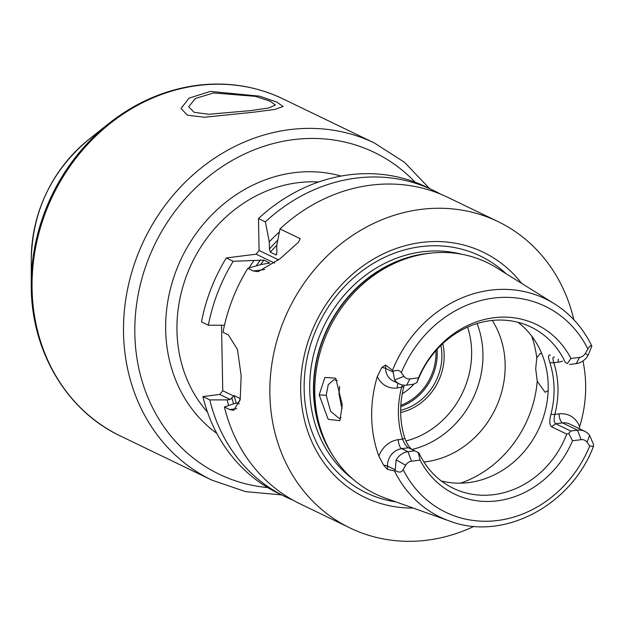 <?xml version="1.0" encoding="UTF-8"?>
<svg xmlns="http://www.w3.org/2000/svg" width="625" height="625" viewBox="0 0 625 625"><rect width="100%" height="100%" fill="white"/><g stroke="black" fill="none" stroke-linecap="round" stroke-linejoin="round"><path stroke-width="0.94" d="M408.453 447.805C406.227 446.453 404.266 443.555 402.562 439.117L398.297 439.664A7.656 3.117 -97.2 0 0 401.672 448.664L407.961 451.695L414.734 450.836L408.445 447.797L401.672 448.664A15.992 14.125 115.8 0 0 387.477 466.047L387.539 469.391L394.477 470.898A121.164 107.016 -64.2 0 0 449.438 521L385.266 498.086A128.469 113.469 -64.2 0 1 331.438 453.227A128.469 113.469 -64.2 0 1 427.883 253.477A128.469 113.469 -64.2 0 1 428.836 253.352A128.469 113.469 -64.2 0 1 496.484 267.734L554.344 303.75A121.164 107.016 115.8 0 0 490.531 290.18A121.164 107.016 -64.2 0 0 392.539 370.266L385.539 365.047L385.602 368.391L393.086 372L393.266 371.297C397.133 369.773 399.82 370.234 401.312 372.664L403.977 376.352L394.633 379.938A15.992 14.125 115.8 0 0 399.43 383.984A15.992 14.125 115.8 0 0 406.68 385.133L413.461 384.266L416.93 382.57L417.523 381.203A89.492 79.039 -64.2 0 1 490.445 320.648A89.492 79.039 115.8 0 1 531.023 327.062A89.492 79.039 115.8 0 1 565.328 362.438L567.438 363.461L570.961 358.484L579.531 357.398A7.914 6.984 115.8 0 0 585.367 353.328L587.875 348.984C589.422 346.164 590.742 345.203 591.844 346.094L591.828 346.055C583.109 328.102 570.609 314 554.344 303.75M387.539 469.391L383.633 465.242L378.852 456.141A122.375 108.086 -64.2 0 1 377.32 376.5L381.758 367.578L385.539 365.047M319.18 394.891L324.875 377.438L335.727 378.211L342.25 404.664L339.961 420.688L328.195 419.344L319.18 394.891L326.188 395.312L328.234 384.711L333.859 379.656L337.344 380.609M392.539 370.266L393.266 371.297M393.086 372L394.633 379.938M587.07 442.242L589.594 435.367L593.539 444.461L593.445 446.422L589.742 445.937L587.07 442.242A7.914 6.984 -64.2 0 0 581.109 439.68L572.547 440.766A94.156 83.164 -64.2 0 1 497.281 500.836A94.156 83.164 -64.2 0 1 420.086 460.117L411.523 461.203A7.914 6.984 115.8 0 0 405.688 465.266L403.172 469.617C401.781 472.508 399.109 472.82 395.172 470.555L396.164 459.914L405.688 465.266M416.93 382.57L418.508 377.836A94.156 83.164 -64.2 0 1 493.766 317.758A94.156 83.164 -64.2 0 1 570.961 358.484M418.508 377.836L409.938 378.922A7.914 6.984 -64.2 0 1 403.977 376.352M420.086 460.117L418.273 452.555L418.898 452.859A89.492 79.039 -64.2 0 0 453.203 488.242A89.492 79.039 -64.2 0 0 493.781 494.656A89.492 79.039 115.8 0 0 566.711 434.102L551.625 426.82C549.477 425.125 549.234 420.992 550.906 414.422L554.82 414.43C553.664 419.266 553.945 422.375 555.688 423.75L570.766 431.031L568.781 433.453L572.547 440.766M570.766 431.031L577.547 430.172A15.992 14.125 115.8 0 1 584.797 431.32A15.992 14.125 115.8 0 1 589.594 435.367M568.781 433.453L566.711 434.102M414.734 450.836L418.273 452.555M418.898 452.859L418.273 452.562M411.523 461.203L407.961 451.695A15.992 14.125 115.8 0 0 396.164 459.914M395.172 470.555L394.477 470.898M565.328 362.438L567.438 363.461M550.906 414.422C555.445 396.57 555.117 379.344 549.914 362.734C548 356.93 548.117 354.398 550.242 355.156M441.297 480.945A89.492 79.039 -64.2 0 0 468.766 482.578A89.492 79.039 115.8 0 0 543.891 415.633A89.492 79.039 115.8 0 0 517.914 322.281M591.844 346.094L588.062 355.383A15.992 14.125 115.8 0 1 576.273 363.602L569.492 364.461M582.945 360.984A123.422 109.008 -64.2 0 1 579.617 426.742L579.086 428.562M549.914 362.734L553.828 362.742C559.031 379.352 559.359 396.578 554.82 414.43L559.086 413.883A7.656 3.117 -97.2 0 0 562.461 422.891L577.547 430.172L581.109 439.68M562.57 361.125A23.648 20.883 115.8 0 1 558.094 362.203L553.828 362.742C552.492 358.484 552.688 356.633 554.406 357.18L553.68 357.016M521.641 283.391A136.125 120.234 115.8 0 0 421.508 242.445A136.125 120.234 115.8 0 0 300.727 383.219A136.125 120.234 115.8 0 0 413.164 508.047M474.094 526.328A170.117 150.258 115.8 0 1 427.227 540.18A170.117 150.258 -64.2 0 1 350.078 527.984A170.117 150.258 -64.2 0 1 274.258 351.102A170.117 150.258 -64.2 0 1 420.875 209.398A170.117 150.258 115.8 0 1 498.016 221.594L447.859 197.375A170.117 150.258 -64.2 0 0 370.711 185.18A170.117 150.258 -64.2 0 0 279.984 228.93L300.172 238.68L298.484 242.219L280.188 258.625L258.258 271.641L253.297 270.984L247.812 268.336L261.211 264.453L269.688 263.078M573.844 319.742A170.117 150.258 115.8 0 0 498.016 221.594M236.734 408.688L229.797 409.562L233.656 410.359L240.188 399.914L241.156 375.703L237.484 349.516L228.367 334.898L222.977 332.297A170.117 150.258 -64.2 0 1 247.812 268.336M229.797 409.562L224.414 406.961A170.117 150.258 -64.2 0 0 299.922 503.758L350.078 527.984M233.188 261.281A170.117 150.258 -64.2 0 0 208.359 325.234L201.477 321.914A170.117 150.258 -64.2 0 1 226.312 257.953L233.188 261.281L263.914 260.109L269.57 262.844A147.789 130.531 -64.2 0 0 269.195 263.336M258.484 218.547A170.117 150.258 -64.2 0 1 426.359 186.992L433.242 190.312A170.117 150.258 115.8 0 0 265.359 221.867L258.484 218.547L259.102 250.477L256.078 254.18L226.312 257.953M440.438 194.062A170.117 150.258 115.8 0 0 433.242 190.312M285.297 496.703L278.422 493.383A170.117 150.258 -64.2 0 1 202.914 396.586L209.789 399.906A170.117 150.258 115.8 0 0 285.297 496.703A170.117 150.258 115.8 0 0 292.719 500.008M274.609 263.125L256.078 254.18M221.508 325.234L222.766 390.75L219.75 394.445L202.914 396.586M228.688 405.5A155.422 137.273 115.8 0 1 227.086 399.891L230.211 399.5L233.789 396.07L222.766 390.75M233.789 396.07L234.117 395.57L239.773 398.305L240.125 399.125L239.242 401.164L237.664 403.094L234.539 403.492L224.414 406.961M213.664 92.961L255.391 96.359L270.086 101.172L275.43 105.047L268.57 108L250.305 110.648L208.711 114.273L194.062 112.305L188.688 106.719L195.453 98.438L213.664 92.961M279.984 228.93L276.75 245.414L276.883 252.539L276.039 254.914L270.383 252.188L269.43 248.945A149.914 132.414 -64.2 0 1 277.727 240.289M208.359 325.234L224.469 325.227M248.992 267.992A155.422 137.273 -64.2 0 1 253.758 260.852M279.359 232.008A155.422 137.273 115.8 0 0 269.297 241.812L269.43 248.945M227.086 399.891L209.789 399.906M269.297 241.812L265.359 221.867M239.242 403.859L237.664 403.094M230.211 399.5L219.75 394.445M276.445 254.805L276.039 254.914A147.789 130.531 115.8 0 1 276.742 254.117M278.641 259.914L259.102 250.477M339.68 386.328L338.984 393.688L341.367 406.141L342.234 408.133M548.148 390.641L545.094 392.281L537.234 381.273L535.695 368.719L536.781 357.945L540.172 353.469L541.781 353.703M341.109 417.555L339.227 418.414L330.609 411.328L326.188 395.312M492.258 320.438A89.492 79.039 115.8 0 1 495.656 408.25A89.492 79.039 115.8 0 1 425.719 461.789A89.492 79.039 -64.2 0 1 423.906 462M412.039 449.492A89.492 79.039 115.8 0 0 477.055 323.547M442.773 343.609A53.695 47.422 -64.2 0 1 400.656 412.477M440.898 345.398A51.992 45.922 -64.2 0 1 400.648 410.297M437.078 349.359A51.992 45.922 -64.2 0 1 400.758 406.633M402.258 393.695A43.383 38.312 115.8 0 0 413.898 384.055M420.234 374.758A43.383 38.312 115.8 0 0 421.656 371.82M404.234 385.219L403.828 386.641C399.281 404.492 399.617 421.719 404.82 438.328C407.148 444.336 409.742 448.172 412.609 449.828M404.82 438.328L402.562 439.117C397.359 422.508 397.031 405.281 401.57 387.438L402.445 384.992M403.828 386.641L397.305 387.977A7.656 3.117 82.8 0 1 398.07 383.328M435.898 350.68A51.039 45.078 -64.2 0 1 400.828 405.305M210.43 91.398L259.594 96.164L276.859 102.133L283.117 106.492L275.008 109.398L253.531 112.211L204.555 117.227L187.367 115.211L181.062 108.453L189.031 98.125L210.43 91.398M403.172 469.617A114.367 101.016 115.8 0 0 497.664 520.492A114.367 101.016 115.8 0 0 589.742 445.937M587.875 348.984A114.367 101.016 115.8 0 0 493.391 298.109A114.367 101.016 115.8 0 0 401.312 372.664M394.961 469.664L387.477 466.047A7.656 1.789 -1.1 0 0 383.633 465.242M398.297 439.664A23.648 20.883 115.8 0 0 378.852 456.141M584.797 431.32L569.711 424.039A15.992 14.125 115.8 0 0 562.461 422.891L555.688 423.75L551.625 426.82M576.273 363.602L579.531 357.398M588.062 355.383L585.367 353.328M579.617 426.742A23.648 20.883 115.8 0 0 559.086 413.883M558.094 362.203A7.656 3.117 82.8 0 1 558.359 359.086M427.883 253.477L425.43 253.812A126.883 112.07 115.8 0 0 330.172 451.102L331.438 453.227M430.875 253.117A126.766 111.969 115.8 0 0 425.992 253.625A126.766 111.969 115.8 0 0 326.383 330.617A126.766 111.969 115.8 0 0 333.008 455.797M461.492 254.203A126.766 111.969 115.8 0 0 422.234 251.805A126.766 111.969 115.8 0 0 315.766 346.836A126.766 111.969 115.8 0 0 352.906 479.094M506.156 273.758A131.422 116.07 115.8 0 0 420.812 246.641A131.422 116.07 115.8 0 0 304.797 373.375A131.422 116.07 115.8 0 0 395.992 501.914M264.648 269.547L253.297 270.984M318.641 181.984A136.094 120.203 115.8 0 0 297.766 182.727A136.094 120.203 115.8 0 0 187.438 273.352A136.094 120.203 115.8 0 0 207.508 412.141M341.047 176.062A144.602 127.719 115.8 0 0 294.016 172.719A144.602 127.719 115.8 0 0 172.195 282.367A144.602 127.719 115.8 0 0 216.812 433.359M267.68 487.57A178.625 157.766 -64.2 0 1 135.32 316.336A178.625 157.766 -64.2 0 1 293.383 139.641A178.625 157.766 -64.2 0 1 415.133 182.195M211.758 480.086A187.133 165.281 -64.2 0 1 128.352 285.523A187.133 165.281 -64.2 0 1 289.633 129.641A187.133 165.281 -64.2 0 1 374.492 143.055L283.039 98.898A187.133 165.281 115.8 0 0 198.18 85.484A187.133 165.281 115.8 0 0 36.898 241.359A187.133 165.281 115.8 0 0 120.305 435.93L211.758 480.086L245.578 491.633L281.555 494.891M283.039 98.898C256.219 86.125 227.633 81.602 197.266 85.312C165.164 89.586 135.648 102.344 108.719 123.602A186.336 164.578 115.8 0 0 31.25 284.055C30.523 349.609 65.945 410.398 120.305 435.93M31.289 258.617C32.648 210.289 51.828 170.57 88.828 139.453A138.383 122.227 115.8 0 0 31.289 258.617L31.25 284.055M256.203 265.883A149.914 132.414 -64.2 0 1 260.398 260.008M233.578 403.82A149.914 132.414 -64.2 0 1 231.789 397.562M239.773 398.305A147.789 130.531 115.8 0 0 240.102 399.602M234.117 395.57A147.789 130.531 115.8 0 0 236.266 403.273M260.57 264.633A147.789 130.531 -64.2 0 1 263.914 260.109M276.781 245.25A147.789 130.531 115.8 0 0 270.383 252.188M536.781 357.945A108.727 96.031 115.8 0 0 531.656 336.008M460.594 483.172A108.727 96.031 115.8 0 0 537.234 381.273M405.828 441A83.992 74.188 115.8 0 0 467.586 327.109M377.32 376.5A23.648 20.883 115.8 0 0 397.305 387.977M381.758 367.578A7.656 1.789 178.9 0 1 385.602 368.391A15.992 14.125 115.8 0 0 393.141 380.945L399.43 383.984M409.938 378.922L406.68 385.133M449.438 521C502.805 541.672 571.031 505.93 593.453 446.422M429.492 188.5L404.57 162.359L374.492 143.055M88.828 139.453L108.719 123.602"/></g></svg>
